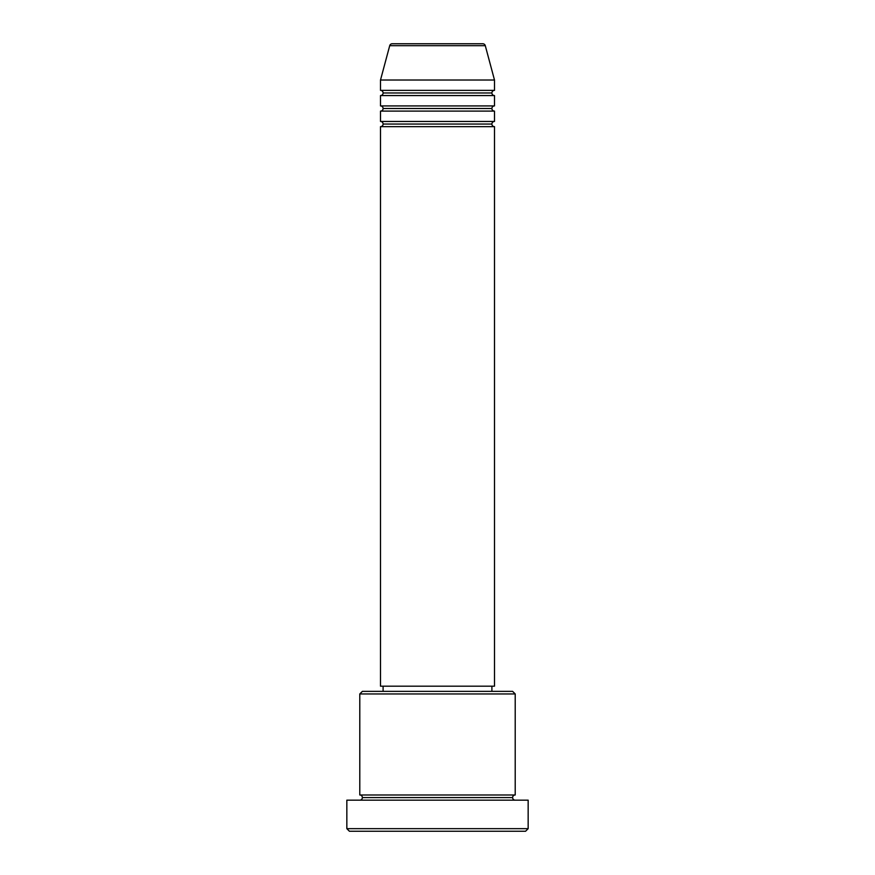 <?xml version="1.0" encoding="UTF-8"?>
<svg xmlns="http://www.w3.org/2000/svg" width="875" height="875" viewBox="0 0 875 875"><rect width="100%" height="100%" fill="white"/><g stroke="black" fill="none" stroke-linecap="round" stroke-linejoin="round"><path stroke-width="1.31" d="M482.781 43.75L392.219 43.75A2.592 2.592 0 0 0 389.714 45.675L485.286 45.675A2.592 2.592 0 0 0 482.781 43.75L392.219 43.75A2.592 2.592 0 0 0 389.714 45.675L380.505 80.019L494.495 80.019L485.286 45.675L389.714 45.675L380.505 80.019L380.505 90.377A2.592 2.592 0 0 1 383.097 92.969A2.592 2.592 0 0 1 380.505 95.561L380.505 105.919A2.592 2.592 0 0 1 383.097 108.511A2.592 2.592 0 0 1 380.505 111.103L380.505 121.461A2.592 2.592 0 0 1 383.097 124.053A2.592 2.592 0 0 1 380.505 126.645L380.505 686.186L494.495 686.186L494.495 126.645A2.592 2.592 0 0 1 491.903 124.053A2.592 2.592 0 0 1 494.484 121.461L494.495 111.103A2.592 2.592 0 0 1 491.903 108.511A2.592 2.592 0 0 1 494.484 105.919L494.495 95.561A2.592 2.592 0 0 1 491.903 92.969A2.592 2.592 0 0 1 494.484 90.377L494.495 80.019L380.505 80.019L380.505 90.377L494.495 90.377A2.592 2.592 0 0 0 491.903 92.969L383.097 92.969A2.592 2.592 0 0 0 380.505 90.377L494.495 90.377L494.495 80.019L485.286 45.675A2.592 2.592 0 0 0 482.781 43.75M515.211 693.952L512.619 691.37L362.381 691.37L359.789 693.952L515.211 693.952L359.789 693.952L359.789 794.981A2.592 2.592 0 0 1 362.381 797.573A2.592 2.592 0 0 1 359.789 800.166A2.592 2.592 0 0 0 362.381 797.573A2.592 2.592 0 0 0 359.789 794.981L515.211 794.981L515.211 693.952L515.211 794.981A2.592 2.592 0 0 0 512.619 797.573A2.592 2.592 0 0 1 515.211 794.981L359.789 794.981L359.789 693.952L362.381 691.37L512.619 691.37L515.211 693.952M346.839 828.658L349.42 831.25L525.58 831.25L528.161 828.658L346.839 828.658L528.161 828.658L528.161 800.166L346.839 800.166L346.839 828.658L346.839 800.166L528.161 800.166L528.161 828.658L525.58 831.25L349.42 831.25L346.839 828.658M515.211 800.166A2.592 2.592 0 0 1 512.619 797.573L362.381 797.573L512.619 797.573A2.592 2.592 0 0 0 515.211 800.166M380.505 121.461L494.495 121.461A2.592 2.592 0 0 0 491.903 124.053L383.097 124.053A2.592 2.592 0 0 0 380.505 121.461L380.505 111.103A2.592 2.592 0 0 0 383.097 108.511A2.592 2.592 0 0 0 380.505 105.919L494.495 105.919A2.592 2.592 0 0 0 491.903 108.511L383.097 108.511L491.903 108.511A2.592 2.592 0 0 0 494.484 111.103L380.505 111.103L494.495 111.103L494.495 121.461L380.505 121.461M494.495 126.645L380.505 126.645A2.592 2.592 0 0 0 383.097 124.053L491.903 124.053A2.592 2.592 0 0 0 494.484 126.645L494.495 686.186L380.505 686.186L380.505 126.645L494.495 126.645M491.903 691.37L491.903 686.186L491.903 691.37M383.097 686.186L383.097 691.37L383.097 686.186M494.495 95.561L380.505 95.561A2.592 2.592 0 0 0 383.097 92.969L491.903 92.969A2.592 2.592 0 0 0 494.484 95.561L494.495 105.919L380.505 105.919L380.505 95.561L494.495 95.561"/></g></svg>
